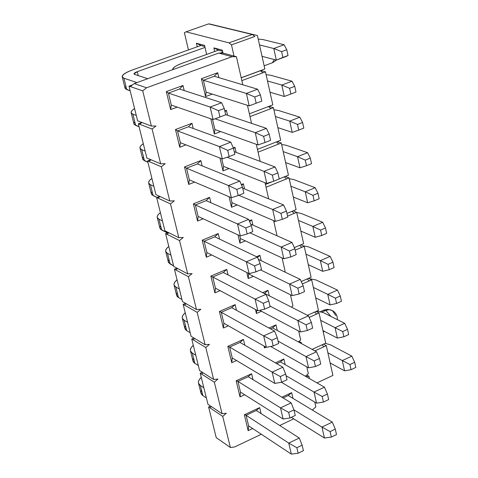 <?xml version="1.0" encoding="UTF-8"?>
<svg xmlns="http://www.w3.org/2000/svg" width="478" height="478" viewBox="0 0 478 478"><rect width="100%" height="100%" fill="white"/><g stroke="black" fill="none" stroke-linecap="round" stroke-linejoin="round"><path stroke-width="0.72" d="M216.223 437.621L208.605 406.933L210.559 406.037L208.605 406.933L222.736 416.398L230.384 447.51L234.573 446.99L261.329 434.257L234.573 446.99L230.384 447.51L222.736 416.398L226.303 413.249L222.736 416.398L210.003 407.865L211.431 406.611L210.003 407.865L208.605 406.933L216.223 437.621L230.384 447.51L216.223 437.621M207.954 404.292L200.234 373.199L202.314 372.26L200.234 373.199L214.329 382.191L222.079 413.721L226.303 413.249L222.079 413.721L214.329 382.191L217.926 379.048L214.329 382.191L201.626 374.083L203.126 372.78L201.626 374.083L200.234 373.199L207.954 404.292L222.079 413.721L207.954 404.292M137.616 120.838L129.006 86.142L132.585 84.845L129.006 86.142L137.616 120.838L138.973 121.352L137.616 120.838M220.513 53.082L221.565 52.7L220.513 53.082M146.836 158.003L138.351 123.784L141.888 122.464L138.351 123.784L139.701 124.304L141.972 122.493L139.701 124.304L152.112 129.066L160.656 163.817L165.179 163.679L161.379 166.762L169.798 201.023L174.279 200.838L170.515 203.933L178.82 237.709L183.253 237.47L179.525 240.577L187.711 273.888L192.102 273.601L188.404 276.72L196.482 309.571L200.826 309.236L197.163 312.361L205.128 344.763L209.436 344.381L205.809 347.512L213.666 379.478L217.926 379.048L213.666 379.478L205.809 347.512L209.436 344.381L205.128 344.763L197.163 312.361L200.826 309.236L196.482 309.571L188.404 276.72L192.102 273.601L187.711 273.888L179.525 240.577L183.253 237.47L178.82 237.709L170.515 203.933L174.279 200.838L169.798 201.023L161.379 166.762L165.179 163.679L160.656 163.817L148.198 158.571L160.656 163.817L152.112 129.066L155.948 125.995L152.112 129.066L138.351 123.784L146.836 158.003L148.198 158.571L146.836 158.003M177.517 130.912L180.361 142.713L177.517 130.912L175.474 129.526L179.758 147.266L180.361 142.713L179.758 147.266L185.972 144.882L179.758 147.266L175.474 129.526L177.517 130.912L188.499 126.748L177.517 130.912L219.402 146.597L227.713 150.361L229.153 156.551L234.847 154.322L233.419 148.132L227.713 150.361L233.419 148.132L234.847 154.322L229.153 156.551L227.713 150.361L219.402 146.597L222.288 158.935L229.153 156.551L222.288 158.935L219.402 146.597L177.517 130.912M193.214 128.468L191.977 123.282L188.499 126.748L191.977 123.282L175.474 129.526L191.977 123.282L193.214 128.468M315.862 406.856L314.793 402.118L315.862 406.856L312.481 409.909L315.862 406.856M309.445 378.564L308.925 376.27L305.974 376.574L308.925 376.27L309.445 378.564M305.4 376.246L308.328 373.641L306.786 366.829L308.328 373.641L305.4 376.246M301.516 343.616L301.295 342.648L299.957 342.768L301.295 342.648L301.516 343.616M298.451 341.949L300.692 339.978L298.666 331.051L300.692 339.978L298.451 341.949M291.478 307.157L292.954 305.872L290.433 294.759L292.954 305.872L291.478 307.157M284.488 271.845L285.109 271.307L282.08 257.953L285.109 271.307L284.488 271.845M277.061 235.809L273.613 220.615L277.061 235.809M268.678 198.854L265.021 182.739L268.678 198.854M260.169 161.379L256.298 144.308L260.169 161.379M251.548 123.36L247.455 105.315L251.548 123.36M242.794 84.791L236.431 56.721L232.057 56.697L146.585 87.767L142.713 90.826L151.377 126.073L155.948 125.995L151.377 126.073L142.713 90.826L129.006 86.142L130.357 86.602L134.181 83.59L218.709 53.07L232.057 56.697L236.431 56.721L242.794 84.791M279.714 425.504L293.713 418.842L279.714 425.504M281.871 397.212L291.64 392.641L292.966 398.377L291.64 392.641L288.246 395.527L291.64 392.641L281.871 397.212M259.662 407.609L261.084 413.584L259.662 407.609L244.342 414.779L259.662 407.609L256.274 410.506L259.662 407.609M252.683 428.539L248.178 430.672L244.342 414.779L246.08 415.28L256.274 410.506L246.08 415.28L244.342 414.779L248.178 430.672L248.632 425.856L246.08 415.28L248.632 425.856L248.178 430.672L252.683 428.539M275.382 362.862L283.866 358.984L285.175 364.642L283.866 358.984L280.461 361.942L283.866 358.984L275.382 362.862M251.595 373.736L252.999 379.622L251.595 373.736L236.138 380.805L251.595 373.736L248.202 376.7L251.595 373.736M244.676 394.762L240.028 396.913L236.138 380.805L237.913 381.408L248.202 376.7L237.913 381.408L236.138 380.805L240.028 396.913L240.5 392.127L237.913 381.408L240.5 392.127L240.028 396.913L244.676 394.762M266.097 347.201L264.483 347.93L264.035 346.036L264.483 347.93L264.627 346.365L264.483 347.93L266.097 347.201M268.971 328.01L275.991 324.879L277.276 330.459L275.991 324.879L268.971 328.01M243.427 339.41L244.802 345.206L243.427 339.41L240.016 342.439L229.637 347.076L232.254 357.938L229.637 347.076L227.827 346.371L243.427 339.41L227.827 346.371L231.764 362.694L227.827 346.371L229.637 347.076L240.016 342.439L243.427 339.41M236.574 360.526L231.764 362.694L232.254 357.938L231.764 362.694L236.574 360.526M261.442 311.262L256.411 313.478L255.479 309.511L256.411 313.478L256.722 310.174L256.411 313.478L261.442 311.262M262.673 292.638L268.003 290.313L269.269 295.804L268.003 290.313L262.673 292.638M235.14 304.617L236.496 310.318L235.14 304.617L231.722 307.713L221.248 312.277L223.901 323.289L221.248 312.277L219.396 311.465L235.14 304.617L219.396 311.465L223.393 328.016L219.396 311.465L221.248 312.277L231.722 307.713L235.14 304.617M228.37 325.823L223.393 328.016L223.901 323.289L223.393 328.016L228.37 325.823M253.46 276.308L248.225 278.555L246.797 272.466L248.225 278.555L248.548 273.338L248.225 278.555L253.46 276.308M256.531 256.716L259.913 255.282L261.155 260.683L259.913 255.282L256.531 256.716M226.745 269.341L228.078 274.946L226.745 269.341L223.316 272.514L212.74 277.001L215.435 288.162L212.74 277.001L210.852 276.081L226.745 269.341L210.852 276.081L214.903 292.859L210.852 276.081L212.74 277.001L223.316 272.514L226.745 269.341M220.077 290.636L214.903 292.859L215.435 288.162L214.903 292.859L220.077 290.636M245.381 240.876L239.932 243.159L237.99 234.877L239.932 243.159L240.41 238.564L239.741 235.684L240.41 238.564L239.932 243.159L245.381 240.876M249.259 220.782L251.709 219.772L252.934 225.078L251.709 219.772L249.259 220.782M218.231 233.581L219.545 239.09L218.231 233.581L214.789 236.825L204.118 241.235L206.849 252.551L204.118 241.235L202.194 240.201L218.231 233.581L202.194 240.201L206.299 257.212L202.194 240.201L204.118 241.235L214.789 236.825L218.231 233.581M211.682 254.965L206.299 257.212L206.849 252.551L206.299 257.212L211.682 254.965M237.225 204.948L231.519 207.267L229.058 196.739L231.519 207.267L232.021 202.708L230.796 197.486L232.021 202.708L231.519 207.267L237.225 204.948M241.324 184.598L243.392 183.767L244.593 188.983L243.392 183.767L241.324 184.598M209.603 197.33L210.888 202.732L209.603 197.33L206.149 200.641L195.377 204.972L198.143 216.444L195.377 204.972L193.411 203.825L209.603 197.33L193.411 203.825L197.575 221.075L193.411 203.825L195.377 204.972L206.149 200.641L209.603 197.33M203.204 218.787L197.575 221.075L198.143 216.444L197.575 221.075L203.204 218.787M228.98 168.519L222.993 170.885L219.988 158.045L222.993 170.885L223.513 166.362L221.726 158.714L223.513 166.362L222.993 170.885L228.98 168.519M233.318 147.905L234.955 147.266L236.138 152.386L234.955 147.266L233.318 147.905M200.85 160.566L202.11 165.86L200.85 160.566L184.502 166.936L200.85 160.566L197.384 163.954L200.85 160.566M194.63 182.1L188.726 184.43L184.502 166.936L186.51 168.202L197.384 163.954L186.51 168.202L184.502 166.936L188.726 184.43L189.318 179.836L186.51 168.202L189.318 179.836L188.726 184.43L194.63 182.1M220.663 131.57L214.353 133.989L210.786 118.771L214.353 133.989L214.891 129.502L212.519 119.375L214.891 129.502L214.353 133.989L220.663 131.57M224.797 110.866L226.405 110.257L227.564 115.276L226.405 110.257L224.983 111.667L226.405 110.257L224.797 110.866M212.274 94.088L205.582 96.58L201.399 78.721L217.735 72.728L218.87 77.645L217.735 72.728L214.234 76.259L217.735 72.728L201.399 78.721L205.582 96.58L212.274 94.088M182.978 85.472L184.185 90.545L182.978 85.472L166.314 91.585L182.978 85.472L179.489 89.016L182.978 85.472M177.236 107.126L170.658 109.576L166.314 91.585L168.399 93.091L179.489 89.016L168.399 93.091L166.314 91.585L170.658 109.576L177.236 107.126M171.285 105.058L170.658 109.576L171.285 105.058L168.399 93.091L171.285 105.058L213.074 119.566L225.7 114.786L224.248 108.512L218.488 110.687L219.952 116.973L218.488 110.687L224.248 108.512L225.7 114.786L213.074 119.566L210.147 107.048L218.488 110.687L210.147 107.048L213.074 119.566L171.285 105.058M206.143 92.129L205.582 96.58L206.143 92.129L203.365 80.25L201.399 78.721L203.365 80.25L214.234 76.259L203.365 80.25L206.143 92.129L249.181 105.865L261.801 101.091L260.402 94.859L254.756 96.992L256.166 103.23L254.756 96.992L260.402 94.859L261.801 101.091L249.181 105.865L246.367 93.443L254.756 96.992L246.367 93.443L249.181 105.865L206.143 92.129M155.93 194.648L147.559 160.907L150.791 159.664L147.559 160.907L148.921 161.48L151.042 159.766L148.921 161.48L161.379 166.762L147.559 160.907L155.93 194.648L169.798 201.023L155.93 194.648M158.009 198.143L170.515 203.933L158.009 198.143L159.999 196.518L158.009 198.143L156.641 197.51L158.009 198.143M159.61 196.339L156.641 197.51L164.898 230.79L178.82 237.709L164.898 230.79L156.641 197.51L159.61 196.339M166.971 234.298L179.525 240.577L166.971 234.298L168.842 232.75L166.971 234.298L165.603 233.611L166.971 234.298M168.34 232.499L165.603 233.611L173.747 266.437L187.711 273.888L173.747 266.437L165.603 233.611L168.34 232.499M175.814 269.962L188.404 276.72L175.814 269.962L177.577 268.481L175.814 269.962L174.434 269.222L175.814 269.962M176.98 268.164L174.434 269.222L182.471 301.6L196.482 309.571L182.471 301.6L174.434 269.222L176.98 268.164M184.532 305.143L197.163 312.361L184.532 305.143L186.205 303.727L184.532 305.143L183.152 304.349L184.532 305.143M185.518 303.339L183.152 304.349L191.081 336.297L205.128 344.763L191.081 336.297L183.152 304.349L185.518 303.339M193.136 339.846L205.809 347.512L193.136 339.846L194.719 338.49L193.136 339.846L191.75 339.004L193.136 339.846M193.966 338.036L191.75 339.004L199.571 370.522L213.666 379.478L199.571 370.522L191.75 339.004L193.966 338.036M306.762 375.033L308.925 376.27L306.762 375.033M299.049 341.429L301.295 342.648L299.049 341.429M272.568 327.902L270.482 328.834L272.568 327.902L275.991 324.879L272.568 327.902L316.508 351.754L319.453 358.47L314.183 360.908L315.45 366.542L320.714 364.105L319.453 358.47L320.714 364.105L315.45 366.542L314.183 360.908L319.453 358.47L316.508 351.754L305.992 356.582L314.183 360.908L305.992 356.582L308.537 367.815L315.45 366.542L308.537 367.815L305.992 356.582L278.065 341.131L305.992 356.582L316.508 351.754L272.568 327.902M264.573 293.402L268.003 290.313L264.573 293.402L308.453 315.833L311.375 322.411L306.051 324.807L307.342 330.525L312.654 328.123L311.375 322.411L312.654 328.123L307.342 330.525L306.051 324.807L311.375 322.411L308.453 315.833L297.836 320.589L306.051 324.807L297.836 320.589L300.417 331.977L307.342 330.525L300.417 331.977L297.836 320.589L269.951 306.045L297.836 320.589L308.453 315.833L264.573 293.402M257.534 257.463L259.913 255.282L257.534 257.463M249.647 221.69L251.709 219.772L249.647 221.69M241.677 185.398L243.392 183.767L241.677 185.398M138.973 121.352L151.377 126.073L138.973 121.352M223.029 53.1L236.431 56.721L223.029 53.1L218.709 53.07L223.029 53.1M134.181 83.59L146.585 87.767L232.057 56.697L218.709 53.07L134.181 83.59L130.357 86.602L142.713 90.826L146.585 87.767L134.181 83.59M233.533 148.646L234.955 147.266L233.533 148.646M276.732 363.644L280.461 361.942L276.732 363.644M283.084 397.947L288.246 395.527L283.084 397.947M302.132 445.161L296.856 447.719L298.141 453.24L303.411 450.67L302.132 445.161L303.411 450.67L298.141 453.24L296.856 447.719L302.132 445.161L299.288 438.027L302.132 445.161M299.288 438.027L288.76 443.106L296.856 447.719L288.76 443.106L291.335 454.1L298.141 453.24L291.335 454.1L288.76 443.106L246.08 415.28L288.76 443.106L299.288 438.027L256.274 410.506L299.288 438.027M200.939 392.976L202.857 395.581L200.342 385.465L198.513 383.236L198.376 382.012L199.063 379.938L201.268 377.363C197.773 380.805 197.462 383.505 200.342 385.465L203.849 387.748L200.342 385.465L202.857 395.581L206.365 397.899L202.481 395.312L201.328 394.021L200.891 391.978L201.501 390.108M248.632 425.856L291.335 454.1L248.632 425.856M293.97 409.861L288.64 412.389L289.943 417.981L295.261 415.454L293.97 409.861L295.261 415.454L289.943 417.981L288.64 412.389L293.97 409.861L291.144 402.858L293.97 409.861M291.144 402.858L280.514 407.865L288.64 412.389L280.514 407.865L283.125 419.015L289.943 417.981L283.125 419.015L280.514 407.865L237.913 381.408L280.514 407.865L291.144 402.858L248.202 376.7L291.144 402.858M192.933 360.824L194.833 363.322L192.287 353.075L190.471 350.942L190.34 350.159L191.057 347.757L193.303 345.247C189.754 348.605 189.413 351.21 192.287 353.075L195.783 355.244L192.287 353.075L194.833 363.322L198.334 365.527L194.462 363.065L193.315 361.828L192.897 359.862L193.524 358.052M240.5 392.127L283.125 419.015L240.5 392.127M285.689 374.065L280.305 376.55L281.626 382.227L286.997 379.735L285.689 374.065L286.997 379.735L281.626 382.227L280.305 376.55L285.689 374.065L282.886 367.2L285.689 374.065M282.886 367.2L272.155 372.129L280.305 376.55L272.155 372.129L274.802 383.44L281.626 382.227L274.802 383.44L272.155 372.129L229.637 347.076L272.155 372.129L282.886 367.2L240.016 342.439L282.886 367.2M184.825 328.255L186.707 330.645L184.126 320.266L182.327 318.229L182.202 317.482L182.954 315.157L185.231 312.726C181.634 315.988 181.264 318.503 184.126 320.266L187.609 322.315L184.126 320.266L186.707 330.645L190.196 332.736L186.336 330.4L185.195 329.223L184.801 327.328L185.446 325.578M232.254 357.938L274.802 383.44L232.254 357.938M277.288 337.755L271.857 340.199L273.195 345.958L278.614 343.509L277.288 337.755L278.614 343.509L273.195 345.958L271.857 340.199L277.288 337.755L274.509 331.033L277.288 337.755M274.509 331.033L263.677 335.879L271.857 340.199L263.677 335.879L266.36 347.351L273.195 345.958L266.36 347.351L263.677 335.879L221.248 312.277L263.677 335.879L274.509 331.033L231.722 307.713L274.509 331.033M176.615 295.273L178.473 297.543L175.862 287.027L174.082 285.097L173.962 284.38L174.739 282.145L177.057 279.785C173.406 282.958 173.012 285.372 175.862 287.027L179.334 288.963L175.862 287.027L178.473 297.543L181.951 299.515L178.103 297.316L176.974 296.193L176.597 294.382L177.272 292.697M223.901 323.289L266.36 347.351L223.901 323.289M268.767 300.925L263.282 303.327L264.639 309.17L270.118 306.762L268.767 300.925L270.118 306.762L264.639 309.17L263.282 303.327L268.767 300.925L266.013 294.34L268.767 300.925M266.013 294.34L255.079 299.114L263.282 303.327L255.079 299.114L257.797 310.748L264.639 309.17L257.797 310.748L255.079 299.114L212.74 277.001L255.079 299.114L266.013 294.34L223.316 272.514L266.013 294.34M168.292 261.86L170.138 264.011L167.485 253.364L165.723 251.536L165.615 250.848L166.422 248.703L168.776 246.421C165.077 249.492 164.647 251.81 167.485 253.364L170.951 255.168L167.485 253.364L170.138 264.011L173.604 265.864L168.644 262.739L168.292 261.006L168.985 259.387M215.435 288.162L257.797 310.748L215.435 288.162M260.122 263.557L254.583 265.917L255.963 271.845L261.49 269.478L260.122 263.557L261.49 269.478L255.963 271.845L254.583 265.917L260.122 263.557L257.391 257.128L260.122 263.557M257.391 257.128L246.349 261.813L254.583 265.917L246.349 261.813L249.116 273.619L255.963 271.845L249.116 273.619L246.349 261.813L204.118 241.235L246.349 261.813L257.391 257.128L214.789 236.825L257.391 257.128M159.867 228.012L161.689 230.043L159.001 219.253L157.256 217.532L157.16 216.881L157.997 214.825L160.393 212.62C156.635 215.596 156.175 217.807 159.001 219.253L162.454 220.938L159.001 219.253L161.689 230.043L167.39 232.888L160.423 229.123L159.837 227.558L160.59 225.64M206.849 252.551L249.116 273.619L206.849 252.551M251.35 225.646L245.758 227.964L247.156 233.975L252.737 231.651L251.35 225.646L252.737 231.651L247.156 233.975L245.758 227.964L251.35 225.646L248.65 219.372L251.35 225.646M248.65 219.372L237.5 223.967L245.758 227.964L237.5 223.967L240.303 235.947L247.156 233.975L240.303 235.947L237.5 223.967L195.377 204.972L237.5 223.967L248.65 219.372L206.149 200.641L248.65 219.372M151.329 193.715L153.127 195.627L150.409 184.693L148.682 183.086L148.592 182.465L149.465 180.505L151.896 178.378C148.084 181.252 147.588 183.361 150.409 184.693L153.844 186.247L150.409 184.693L153.127 195.627L156.939 197.39L151.873 194.767L151.305 193.291L152.088 191.457M198.143 216.444L240.303 235.947L198.143 216.444M242.448 187.173L236.801 189.449L238.217 195.55L243.858 193.273L242.448 187.173L243.858 193.273L238.217 195.55L236.801 189.449L242.448 187.173L239.777 181.06L242.448 187.173M239.777 181.06L228.514 185.566L236.801 189.449L228.514 185.566L231.358 197.719L238.217 195.55L231.358 197.719L228.514 185.566L186.51 168.202L228.514 185.566L239.777 181.06L197.384 163.954L239.777 181.06M142.677 158.971L144.452 160.757L141.697 149.674L139.994 148.18L139.911 147.594L140.813 145.73L143.286 143.687C139.421 146.459 138.889 148.455 141.697 149.674L145.127 151.09L141.697 149.674L144.452 160.757L147.881 162.215L143 159.718L142.707 158.242L143.478 156.82M189.318 179.836L231.358 197.719L189.318 179.836M230.772 142.187L233.419 148.132L230.772 142.187L219.402 146.597L230.772 142.187L188.499 126.748L230.772 142.187M133.912 123.766L135.662 125.415L132.872 114.188L131.187 112.808L131.115 112.264L132.053 110.49L134.563 108.536C130.643 111.201 130.076 113.083 132.872 114.188L136.284 115.467L132.872 114.188L135.662 125.415L139.08 126.736L134.222 124.459L133.954 123.079L134.748 121.729M180.361 142.713L222.288 158.935L180.361 142.713M221.637 102.734L224.248 108.512L221.637 102.734L210.147 107.048L168.399 93.091L210.147 107.048L221.637 102.734L179.489 89.016L221.637 102.734M125.033 88.083L126.76 89.601L123.927 78.219L122.26 76.964C121.782 75.034 125.081 72.722 132.161 70.033L200.933 45.476L132.161 70.033C123.139 73.576 120.39 76.307 123.927 78.219L136.977 82.586L123.927 78.219L126.76 89.601L130.159 90.784L125.332 88.729L125.087 87.438L125.905 86.165M134.569 74.407L147.75 78.691L134.569 74.407C133.368 73.779 134.27 72.865 137.282 71.676L205.026 47.418L137.282 71.676L138.25 75.602L137.282 71.676L134.001 73.976L134.569 74.407M335.275 429.089L330.101 431.598L331.332 437.083L336.5 434.568L335.275 429.089L336.5 434.568L331.332 437.083L330.101 431.598L335.275 429.089L332.288 422.104L335.275 429.089M332.288 422.104L321.963 427.087L330.101 431.598L321.963 427.087L324.437 438.009L331.332 437.083L324.437 438.009L321.963 427.087L293.97 409.885L321.963 427.087L332.288 422.104L288.246 395.527L332.288 422.104M291.299 417.336L324.437 438.009L291.299 417.336M344.56 370.832L330.137 362.945L344.56 370.832L351.037 369.679L344.56 370.832L342.308 360.561L351.826 356.128L330.286 344.746L325.195 343.353L330.286 344.746L351.826 356.128L354.688 362.294L355.805 367.445L351.037 369.679L349.914 364.529L342.308 360.561L344.56 370.832M327.884 352.806L342.308 360.561L327.884 352.806M342.308 360.561L349.914 364.529L354.688 362.294L351.826 356.128L342.308 360.561M355.805 367.445L354.688 362.294L349.914 364.529L351.037 369.679L355.805 367.445M327.418 394.027L322.196 396.501L323.445 402.058L328.667 399.578L327.418 394.027L328.667 399.578L323.445 402.058L322.196 396.501L327.418 394.027L324.454 387.174L327.418 394.027M324.454 387.174L314.034 392.08L322.196 396.501L314.034 392.08L316.544 403.157L323.445 402.058L316.544 403.157L314.034 392.08L286.071 375.738L314.034 392.08L324.454 387.174L280.461 361.942L324.454 387.174M281.381 382.269L316.544 403.157L281.381 382.269M337.366 338.083L322.955 330.609L337.366 338.083L343.861 336.781L337.366 338.083L335.084 327.681L344.686 323.313L323.164 312.546L316.729 311.16L323.164 312.546L344.686 323.313L347.53 329.366L348.665 334.576L343.861 336.781L342.72 331.565L335.084 327.681L337.366 338.083M320.672 320.338L335.084 327.681L320.672 320.338M335.084 327.681L342.72 331.565L347.53 329.366L344.686 323.313L335.084 327.681M348.665 334.576L347.53 329.366L342.72 331.565L343.861 336.781L348.665 334.576M270.65 346.478L308.537 367.815L270.65 346.478M330.083 304.91L315.677 297.86L330.083 304.91L336.584 303.458L330.083 304.91L327.771 294.376L337.456 290.074L315.946 279.935L309.141 278.656L315.946 279.935L337.456 290.074L340.282 296.002L341.435 301.283L336.584 303.458L335.431 298.17L327.771 294.376L330.083 304.91M313.371 287.457L327.771 294.376L313.371 287.457M327.771 294.376L335.431 298.17L340.282 296.002L337.456 290.074L327.771 294.376M341.435 301.283L340.282 296.002L335.431 298.17L336.584 303.458L341.435 301.283M259.668 310.318L300.417 331.977L259.668 310.318M322.704 271.307L308.31 264.687L322.704 271.307L329.217 269.694L322.704 271.307L320.356 260.63L330.131 256.399L308.639 246.905L303.046 245.788L308.639 246.905L330.131 256.399L332.945 262.207L334.104 267.561L329.217 269.694L328.045 264.34L320.356 260.63L322.704 271.307M305.974 254.153L320.356 260.63L305.974 254.153M320.356 260.63L328.045 264.34L332.945 262.207L330.131 256.399L320.356 260.63M334.104 267.561L332.945 262.207L328.045 264.34L329.217 269.694L334.104 267.561M303.183 285.838L297.812 288.192L299.114 293.994L304.48 291.634L303.183 285.838L304.48 291.634L299.114 293.994L297.812 288.192L303.183 285.838L300.28 279.403L303.183 285.838M300.28 279.403L289.56 284.075L297.812 288.192L289.56 284.075L292.178 295.631L299.114 293.994L292.178 295.631L289.56 284.075L260.522 269.891L289.56 284.075L300.28 279.403L258.329 259.333L300.28 279.403M248.685 273.93L292.178 295.631L248.685 273.93M315.223 237.255L300.847 231.089L315.223 237.255L321.748 235.487L315.223 237.255L312.851 226.441L322.704 222.282L301.236 213.451L296.724 212.513L301.236 213.451L322.704 222.282L325.5 227.964L326.683 233.384L321.748 235.487L320.559 230.055L312.851 226.441L315.223 237.255M298.475 220.412L312.851 226.441L298.475 220.412M312.851 226.441L320.559 230.055L325.5 227.964L322.704 222.282L312.851 226.441M326.683 233.384L325.5 227.964L320.559 230.055L321.748 235.487L326.683 233.384M294.872 248.739L289.447 251.052L290.773 256.937L296.193 254.619L294.872 248.739L296.193 254.619L290.773 256.937L289.447 251.052L294.872 248.739L291.992 242.454L294.872 248.739M291.992 242.454L281.172 247.042L289.447 251.052L281.172 247.042L283.824 258.765L290.773 256.937L283.824 258.765L281.172 247.042L249.904 232.834L281.172 247.042L291.992 242.454L250.675 224.074L291.992 242.454M240.41 238.564L283.824 258.765L240.41 238.564M307.647 202.762L293.289 197.044L307.647 202.762L314.177 200.82L307.647 202.762L305.245 191.798L315.187 187.711L293.737 179.567L289.22 178.73L293.737 179.567L315.187 187.711L317.966 193.261L319.155 198.758L314.177 200.82L312.976 195.323L305.245 191.798L307.647 202.762M290.887 186.235L305.245 191.798L290.887 186.235M305.245 191.798L312.976 195.323L317.966 193.261L315.187 187.711L305.245 191.798M319.155 198.758L317.966 193.261L312.976 195.323L314.177 200.82L319.155 198.758M286.442 211.103L280.962 213.373L282.307 219.342L287.78 217.066L286.442 211.103L287.78 217.066L282.307 219.342L280.962 213.373L286.442 211.103L283.585 204.966L286.442 211.103M283.585 204.966L272.657 209.472L280.962 213.373L272.657 209.472L275.352 221.362L282.307 219.342L275.352 221.362L272.657 209.472L238.845 195.299L272.657 209.472L283.585 204.966L242.687 188.201L283.585 204.966M232.021 202.708L275.352 221.362L232.021 202.708M299.969 167.802L285.629 162.562L299.969 167.802L306.512 165.693L299.969 167.802L297.531 156.694L307.563 152.685L286.143 145.24L281.62 144.505L286.143 145.24L307.563 152.685L310.324 158.099L311.536 163.667L306.512 165.693L305.293 160.118L297.531 156.694L299.969 167.802M283.191 151.604L297.531 156.694L283.191 151.604M297.531 156.694L305.293 160.118L310.324 158.099L307.563 152.685L297.531 156.694M311.536 163.667L310.324 158.099L305.293 160.118L306.512 165.693L311.536 163.667M277.891 172.922L272.358 175.145L273.721 181.204L279.242 178.969L277.891 172.922L279.242 178.969L273.721 181.204L272.358 175.145L277.891 172.922L275.059 166.941L277.891 172.922M275.059 166.941L264.023 171.357L272.358 175.145L264.023 171.357L266.754 183.421L273.721 181.204L266.754 183.421L264.023 171.357L227.164 157.244L264.023 171.357L275.059 166.941L234.238 151.675L275.059 166.941M223.513 166.362L266.754 183.421L223.513 166.362M292.189 132.376L277.867 127.62L292.189 132.376L298.738 130.094L292.189 132.376L289.722 121.119L299.843 117.188L278.447 110.466L273.918 109.832L278.447 110.466L299.843 117.188L302.58 122.464L303.811 128.11L298.738 130.094L297.507 124.447L289.722 121.119L292.189 132.376M275.4 116.518L289.722 121.119L275.4 116.518M289.722 121.119L297.507 124.447L302.58 122.464L299.843 117.188L289.722 121.119M303.811 128.11L302.58 122.464L297.507 124.447L298.738 130.094L303.811 128.11M269.21 134.175L263.623 136.355L265.003 142.504L270.584 140.317L269.21 134.175L270.584 140.317L265.003 142.504L263.623 136.355L269.21 134.175L266.401 128.361L269.21 134.175M266.401 128.361L255.258 132.687L263.623 136.355L255.258 132.687L258.036 144.93L265.003 142.504L258.036 144.93L255.258 132.687L215.094 118.807L255.258 132.687L266.401 128.361L225.67 114.636L266.401 128.361M214.891 129.502L258.036 144.93L214.891 129.502M284.308 96.472L270.004 92.212L284.308 96.472L290.863 94.011L284.308 96.472L281.799 85.06L292.016 81.212L270.65 75.231L266.115 74.705L270.65 75.231L292.016 81.212L294.735 86.345L295.978 92.069L290.863 94.011L289.614 88.287L281.799 85.06L284.308 96.472M267.501 80.961L281.799 85.06L267.501 80.961M281.799 85.06L289.614 88.287L294.735 86.345L292.016 81.212L281.799 85.06M295.978 92.069L294.735 86.345L289.614 88.287L290.863 94.011L295.978 92.069M257.624 89.219L260.402 94.859L257.624 89.219L246.367 93.443L203.365 80.25L246.367 93.443L257.624 89.219L214.234 76.259L257.624 89.219M286.591 56.285L276.314 60.079L262.034 56.332L276.314 60.079L286.591 56.285M220.292 53.082L222.778 52.186L220.292 53.082M259.5 44.926L273.774 48.517L284.081 44.747L262.745 39.525L258.21 39.118L262.745 39.525L284.081 44.747L286.782 49.736L288.043 55.532L276.314 60.079L282.88 57.438L281.614 51.63L273.774 48.517L276.314 60.079L273.774 48.517L259.5 44.926M218.458 50.178L182.202 63.239C176.221 65.414 173.018 67.577 172.594 69.722C172.534 67.876 175.731 65.719 182.202 63.239L218.458 50.178L222.575 51.283L218.458 50.178L213.839 47.896L218.458 50.178M273.774 48.517L281.614 51.63L286.782 49.736L284.081 44.747L273.774 48.517M288.043 55.532L286.782 49.736L281.614 51.63L282.88 57.438L288.043 55.532M209.328 23.912L257.415 35.539L264.848 69.005L262.297 69.949L264.848 69.005L257.415 35.539L209.328 23.912M222.318 50.16L213.839 47.896L214.682 51.54L213.839 47.896L222.318 50.16L222.987 53.088L222.318 50.16M234.029 56.069L231.483 44.878L228.974 42.865L186.038 31.817L184.389 32.683L188.446 49.933L184.389 32.683L186.038 31.817L228.974 42.865L231.483 44.878L234.029 56.069M204.56 45.416L206.651 54.432L204.56 45.416L196.41 43.235L204.56 45.416M197.241 46.79L196.41 43.235L200.933 45.476L204.817 46.515L200.933 45.476L196.41 43.235L197.241 46.79M260.845 70.559L265.481 71.849L272.813 104.867L265.481 71.849L260.845 70.559M254.84 36.465L231.483 44.878L254.84 36.465L252.294 34.488L228.974 42.865L252.294 34.488L254.84 36.465M241.205 77.765L262.297 69.949L241.205 77.765M260.379 70.756L241.223 77.854L260.379 70.756L262.924 72.793L260.379 70.756M241.85 80.621L265.481 71.849L241.85 80.621M272.341 62.779L274.408 59.577L272.341 62.779M249.379 113.812L272.813 104.867L249.379 113.812M268.385 106.558L270.906 108.637L273.434 107.669L269.06 106.301L273.434 107.669L280.67 140.251L257.451 149.381L280.67 140.251L273.434 107.669L250.018 116.632L270.906 108.637L268.385 106.558M276.356 141.948L278.782 144.009L281.285 143.018L277.222 141.608L281.285 143.018L288.431 175.175L279.224 178.892L288.431 175.175L281.285 143.018L258.084 152.159L278.782 144.009L276.356 141.948M284.219 176.878L286.549 178.909L289.035 177.906L285.241 176.46L289.035 177.906L296.085 209.639L286.961 213.427L296.085 209.639L289.035 177.906L266.037 187.221L286.549 178.909L284.219 176.878M291.968 211.348L294.221 213.355L296.683 212.334L293.122 210.87L296.683 212.334L303.638 243.655L294.358 247.61L303.638 243.655L296.683 212.334L287.565 216.122L294.221 213.355L291.968 211.348M299.616 245.369L301.791 247.359L304.229 246.313L300.883 244.832L304.229 246.313L311.1 277.234L301.242 281.536L311.1 277.234L304.229 246.313L295.195 250.173L301.791 247.359L299.616 245.369M307.163 278.955L309.26 280.921L311.68 279.863L308.519 278.363L311.68 279.863L318.462 310.383L307.444 315.313L318.462 310.383L311.68 279.863L302.335 283.95L309.26 280.921L307.163 278.955M314.608 312.11L316.639 314.052L319.035 312.976L316.036 311.465L319.035 312.976L325.727 343.108L323.349 344.202L325.727 343.108L319.035 312.976L309.152 317.41L316.639 314.052L314.608 312.11M325.763 310.371L323.486 310.264L325.763 310.371L322.005 312.056L325.763 310.371L330.901 316.412L325.763 310.371L329.127 309.654L332.479 310.634L329.127 309.654L325.763 310.371M323.451 344.154L326.301 345.672L332.909 375.421L326.301 345.672L323.451 344.154M323.917 346.759L326.301 345.672L323.917 346.759L321.951 344.841L323.917 346.759L314.924 350.888L323.917 346.759M312.098 349.358L323.349 344.202L312.098 349.358M316.98 382.884L332.909 375.421L316.98 382.884M275.167 221.284L273.882 221.816L275.167 221.284M272.711 181.526L265.415 184.472L272.711 181.526M337.408 319.674C337.432 315.635 335.783 312.624 332.479 310.634L335.717 315.474M208.545 23.9L252.294 34.488L208.545 23.9L186.038 31.817L208.545 23.9M201.023 393.322L198.513 383.236M193.016 361.159L190.471 350.942M184.902 328.577L182.327 318.229M176.693 295.577L174.082 285.097M168.37 262.153L165.723 251.536M159.939 228.293L157.256 217.532M151.395 193.984L148.682 183.086M142.743 159.222L139.994 148.18M133.971 123.999L131.187 112.808M125.087 88.305L122.26 76.964M264.137 65.809L272.705 62.642L276.559 59.989M323.486 310.264L320.451 311.62M323.236 331.881L324.389 331.356M323.887 310.085L327.532 309.332L331.314 310.061"/></g></svg>
